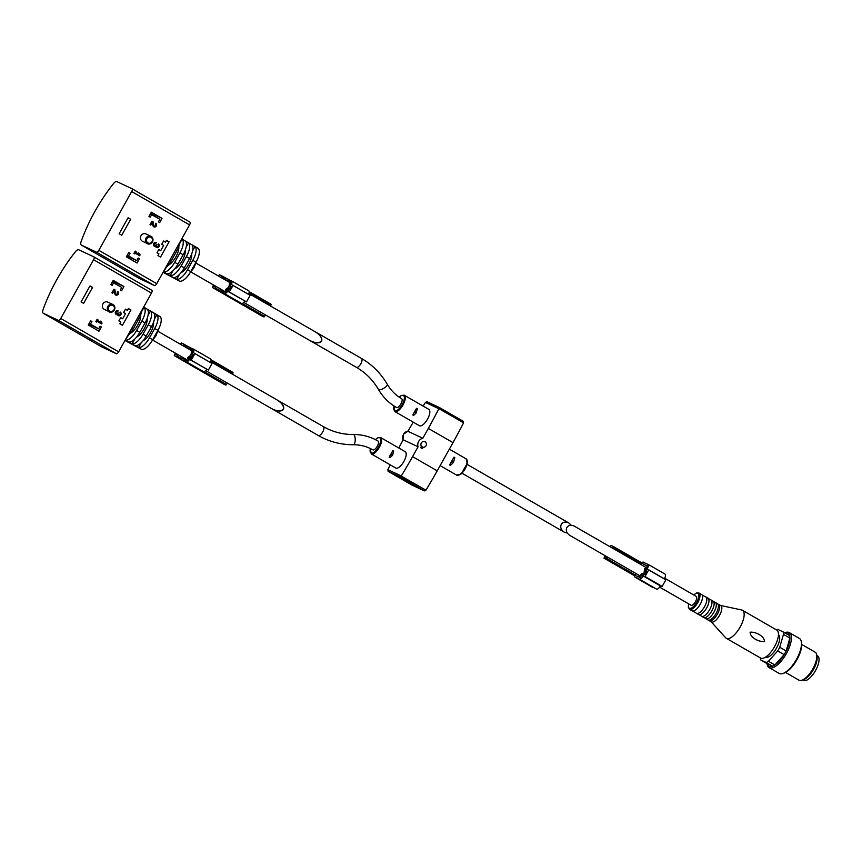 <?xml version="1.0" encoding="UTF-8"?>
<svg xmlns="http://www.w3.org/2000/svg" width="862" height="862" viewBox="0 0 862 862"><rect width="100%" height="100%" fill="white"/><g stroke="black" fill="none" stroke-linecap="round" stroke-linejoin="round"><path stroke-width="1.29" d="M378.429 389.419A5.118 1.713 -30.2 0 0 378.741 389.689A5.118 1.713 -30.2 0 0 384.215 388.029A5.118 1.713 -30.2 0 0 387.275 384.28C390.885 390.411 395.658 395.205 401.617 398.664A5.118 2.026 120 0 1 400.852 404.03A5.118 2.026 120 0 1 396.563 407.564A5.118 2.026 120 0 1 396.498 407.532C388.956 403.147 382.933 397.102 378.429 389.419C372.912 380.013 365.574 372.653 356.415 367.341L309.954 340.565C315.589 343.41 319.479 343.615 321.601 341.169C322.571 338.249 320.545 335.178 315.492 331.935L315.147 331.741C320.233 335.006 322.269 338.076 321.289 340.996C319.155 343.453 315.255 343.238 309.598 340.361L243.752 302.422M210.759 361.728L277.079 399.936C282.133 403.179 284.158 406.25 283.189 409.17C281.055 411.627 277.155 411.411 271.498 408.545L271.81 408.717C277.467 411.594 281.357 411.799 283.49 409.353C284.471 406.444 282.445 403.373 277.424 400.14L323.422 426.647A5.118 2.026 -60 0 0 323.369 426.615M392.792 450.707L393.675 451.128L392.835 450.643L389.215 457.216L390.044 457.7L392.555 455.287L393.675 451.128L392.835 450.643M391.682 452.388L391.003 454.565L392.555 455.287M389.215 457.216L390.044 457.7L389.182 457.291M416.443 408.394L417.327 408.814L416.486 408.329L412.866 414.902L413.695 415.387L416.195 412.973L417.327 408.814L416.486 408.329M415.322 410.075L414.654 412.241L416.195 412.973M412.866 414.902L413.695 415.387L412.833 414.978M405.097 451.645A9.428 3.728 120 0 1 405.205 451.699A9.428 3.728 120 0 1 403.804 461.59A9.428 3.728 120 0 1 395.895 468.098A9.428 3.728 120 0 1 395.787 468.034L371.242 453.897A9.428 3.728 -60 0 0 379.172 447.583A9.428 3.728 -60 0 0 380.648 437.551A9.428 3.728 -60 0 0 380.541 437.497M428.737 409.321A9.428 3.728 120 0 1 428.856 409.385A9.428 3.728 120 0 1 427.455 419.277A9.428 3.728 120 0 1 419.546 425.785A9.428 3.728 120 0 1 419.438 425.72L394.882 411.573A9.428 3.728 -60 0 0 402.823 405.269A9.428 3.728 -60 0 0 404.3 395.238A9.428 3.728 -60 0 0 404.192 395.184L401.326 395.496L399.192 397.145M571.247 525.249L568.823 522.986C565.558 521.435 563.048 521.887 561.281 524.355C560.074 527.339 561.033 529.925 564.179 532.123L567.293 533.05M453.918 457.216L454.802 457.636L453.962 457.151L449.705 464.866L450.546 465.351L453.509 462.388L454.802 457.636L453.962 457.151M452.69 459.306L451.957 461.655L453.509 462.388M449.705 464.866L450.546 465.351L449.673 464.941M398.772 447.992A242.491 95.919 120 0 1 403.19 439.792L418.07 446.785L412.564 456.634A242.491 95.919 120 0 1 401.283 475.975L400.55 477.149L388.105 471.309L387.868 469.671A242.491 95.919 120 0 1 390.206 464.823M423.113 406.077A242.491 95.919 120 0 1 425.44 402.435L427.002 401.724L439.448 407.564L463.303 421.313L463.519 422.94A242.491 95.919 120 0 1 452.992 442.626L437.217 470.846A242.491 95.919 120 0 1 425.947 490.176L401.229 476.083M463.282 421.302L439.458 407.575L438.866 408.739A242.491 95.919 120 0 1 428.328 428.425L422.822 438.273A6.336 5.808 115.2 0 0 418.07 446.785M423.177 447.281L422.423 448.639L420.699 447.647L421.453 446.3A2.963 2.715 115.2 0 1 424.923 441.7A2.963 2.715 115.2 0 1 423.177 447.281L421.378 446.441M422.822 438.273L407.941 431.28A242.491 95.919 120 0 1 413.243 422.154M411.928 485.037L388.094 471.298L411.95 485.047L424.395 490.887L425.871 490.284M450.686 462.948L451.957 461.655M413.577 413.286L414.654 412.241M372.912 449.878A5.118 2.026 120 0 1 372.858 449.845C366.878 446.441 360.391 444.738 353.388 444.738A5.118 1.864 -90.3 0 0 355.219 440.051A5.118 1.864 -90.3 0 0 353.657 434.577A5.118 1.864 -90.3 0 0 353.334 434.502C360.736 434.48 367.751 436.021 374.388 439.114L377.965 440.978A5.118 2.026 120 0 1 377.2 446.354A5.118 2.026 120 0 1 372.912 449.878M389.926 455.599L391.003 454.565M97.018 321.289L96.587 322.054L95.833 321.623L97.147 319.263L97.902 319.705L97.471 320.459L101.016 322.507L100.369 321.117L101.436 321.741L101.63 323.94L96.533 321.063L96.124 321.785M98.99 331.202L88.269 325.028L90.629 320.793L91.922 321.537L90.467 324.123L98.624 328.81L100.067 326.224L101.35 326.967L98.99 331.202M130.959 309.997L122.426 325.286L119.85 323.8L120.831 322.032L118.902 320.923L120.745 317.636L122.673 318.746L125.561 313.574L123.632 312.464L125.475 309.167L127.404 310.277L128.384 308.521L130.959 309.997L128.266 308.736M109.409 311.796L104.388 309.436A4.041 3.707 -64.8 0 1 102.89 303.93A4.041 3.707 -64.8 0 1 107.825 302.12L112.847 304.48A4.041 3.707 115.2 0 0 107.772 306.56A4.041 3.707 115.2 0 0 114.344 309.997A4.041 3.707 115.2 0 0 112.847 304.48M101.037 346.535A5.387 2.133 -60 0 0 101.102 346.578A5.387 2.133 -60 0 0 101.156 346.61L116.348 353.743A2.694 1.067 -60 0 0 118.633 351.847L151.475 293.069A2.694 1.067 -60 0 0 151.852 290.289A2.694 1.067 -60 0 0 151.82 290.268L93.99 256.941M60.739 318.487L93.581 259.721A2.694 1.067 -60 0 0 93.958 256.93A2.694 1.067 -60 0 0 93.926 256.908L78.744 249.775A5.387 2.133 -60 0 0 75.339 251.833A85.877 33.974 -60 0 0 43.1 309.523A5.387 2.133 -60 0 0 43.208 313.218A5.387 2.133 -60 0 0 43.272 313.251L58.454 320.384A2.694 1.067 -60 0 0 60.739 318.487L118.633 351.847M83.625 303.392L81.06 301.915L89.993 285.925L92.568 287.412L83.625 303.392M113.59 282.747L112.146 285.333L110.864 284.589L113.224 280.355L123.945 286.54L121.585 290.763L120.292 290.031L121.747 287.445L112.243 282.111M117.2 292.283L117.652 291.453A2.026 1.853 -64.8 0 1 115.81 295.052A2.026 1.853 -64.8 0 1 114.829 293.77L114.172 290.591L112.685 293.252L111.931 292.821L113.903 289.298L114.937 289.891L115.691 293.511A1.077 0.991 -64.8 0 0 117.544 293.673A1.077 0.991 -64.8 0 0 117.2 292.283M120.292 312.087A2.026 1.853 -64.8 0 1 118.45 315.686A2.026 1.853 -64.8 0 1 117.501 314.555A2.026 1.853 -64.8 0 1 115.486 311.828A2.026 1.853 -64.8 0 1 118.148 310.859L117.695 311.678A1.077 0.991 -64.8 0 0 116.284 313.186A0.948 0.862 -64.8 0 0 117.803 313.121L118.557 313.552A0.948 0.862 -64.8 0 0 119.279 314.921A1.077 0.991 -64.8 0 0 119.84 312.917L120.292 312.087M159.653 316.322A13.469 5.334 -60 0 1 159.804 316.408A13.469 5.334 -60 0 1 157.918 330.351L152.66 339.747A13.469 5.334 -60 0 1 141.26 349.229L124.979 340.49M157.918 330.351L154.697 328.497A13.469 5.334 -60 0 0 156.884 314.759L153.673 312.906A13.469 5.334 120 0 1 151.486 326.644L148.264 324.791A13.469 5.334 -60 0 0 150.451 311.053L147.24 309.199A13.469 5.334 120 0 1 145.053 322.938L141.842 321.084A13.469 5.334 -60 0 0 144.019 307.346L141.605 311.656M128.406 335.275L125.302 339.908M150.451 311.053L148.038 315.363M134.838 338.981L132.123 343.841L128.912 341.988A13.469 5.334 120 0 0 139.795 332.333L136.584 330.48A13.469 5.334 -60 0 1 125.69 340.134M156.884 314.759L154.47 319.069M141.271 342.688L138.556 347.548L135.345 345.694A13.469 5.334 120 0 0 146.228 336.04L143.017 334.187A13.469 5.334 -60 0 1 132.123 343.841M138.556 347.548A13.469 5.334 -60 0 0 149.449 337.893L154.697 328.497M141.842 310.309A13.469 5.334 120 0 1 138.62 319.231L133.362 328.627A13.469 5.334 120 0 1 127.35 336.234M151.486 326.644L146.228 336.04M148.264 324.791L143.017 334.187M145.053 322.938L139.795 332.333M141.842 321.084L136.584 330.48M130.119 333.411A12.122 4.795 -60 0 0 137.661 325.276A12.122 4.795 -60 0 0 140.689 314.781M136.552 337.117A12.122 4.795 -60 0 0 144.094 328.982A12.122 4.795 -60 0 0 147.122 318.487M142.984 340.824A12.122 4.795 -60 0 0 150.527 332.689A12.122 4.795 -60 0 0 153.544 322.194M113.989 309.749A3.211 2.952 115.2 0 0 111.51 305.116A3.211 2.952 115.2 0 0 108.795 309.975A3.211 2.952 115.2 0 0 113.989 309.749M120.648 317.798L122.673 318.746M125.378 309.329L127.404 310.277M89.874 286.141L92.568 287.412M90.575 320.901L91.922 321.537M89.12 323.487L90.467 324.123M88.743 324.177L98.624 328.81M100.003 326.342L101.35 326.967M112.717 281.26L123.945 286.54M97.126 319.306L97.902 319.705M97.417 319.468L97.471 320.459M96.997 320.233L101.016 322.507M100.401 321.192L101.436 321.741M100.951 321.515L102.082 323.121M101.597 322.894L101.166 323.681M117.588 291.572A2.026 1.853 -64.8 0 1 115.573 294.912M112.222 292.983L114.172 290.591M113.881 289.33L114.937 289.891M114.452 289.664L115.691 293.511M115.982 294.05A1.077 0.991 -64.8 0 1 115.206 293.285M116.079 314.318A2.026 1.853 -64.8 0 0 117.016 314.328L117.501 314.555M120.227 312.206A2.026 1.853 -64.8 0 1 118.223 315.546M117.652 310.665L117.555 311.613M116.435 313.391A0.948 0.862 -64.8 0 1 115.961 311.699A1.077 0.991 -64.8 0 1 117.21 311.451M117.943 312.884L118.708 313.272M118.687 314.684A0.948 0.862 -64.8 0 1 118.072 313.326M223.581 384.043L225.919 385.142L227.406 383.137M232.406 374.194L233.009 372.449L211.05 359.799L233.02 372.459M189.328 349.11L187.496 348.054L187.991 346.502L183.714 344.046L181.376 342.947L180.32 344.186M175.32 353.118L174.275 355.629L176.602 356.728L178.1 354.713M183.089 345.781L183.714 344.035L188.002 346.513M225.919 385.142L180.891 359.195L181.968 357.924L183.671 358.721A3.211 1.271 -60 0 0 184.059 358.646A9.191 3.631 -60 0 1 184.608 358.473M182.927 360.154A4.827 1.907 -60 0 0 183.584 360.036A7.575 2.995 -60 0 1 185.147 360.014A7.575 2.995 -60 0 1 185.858 361.103A4.31 1.702 -60 0 0 186.257 361.717L203.41 371.597A4.31 1.702 -60 0 0 206.697 369.281M186.257 361.717A4.31 1.702 -60 0 0 189.963 358.711L191.709 356.265L191.289 357.849L191.946 357.568L193.26 355.209L192.506 354.271A1.886 0.743 -60 0 0 192.506 354.271A1.886 0.743 -60 0 1 192.549 352.698A2.694 1.067 -60 0 0 192.646 350.478A2.694 1.067 -60 0 0 192.097 350.489A9.191 3.631 -60 0 1 191.418 350.683L191.224 353.84L190.416 354.584L191.095 354.972M191.666 357.902L191.59 357.105M191.45 357.773L192.84 355.316L191.483 354.681L187.657 357.601M187.528 360.338L186.817 359.928A2.694 1.067 -60 0 0 187.065 360.316A2.694 1.067 -60 0 0 189.381 358.441L190.103 356.728L187.485 358.624L188.756 359.357M191.213 360.187L208.367 370.067L189.662 359.465L191.213 360.187L194.887 353.603L193.303 352.633A4.31 1.702 -60 0 0 193.454 349.078A4.31 1.702 -60 0 0 192.571 349.088A7.575 2.995 -60 0 1 191.008 349.11A7.575 2.995 -60 0 1 190.308 348.022A4.827 1.907 -60 0 0 190.028 347.461L187.991 346.513M208.367 370.067L212.041 363.495L194.887 353.603M193.454 349.078L210.608 358.958A4.31 1.702 -60 0 1 210.457 362.514L210.436 362.568M192.743 349.035L190.028 347.461M189.662 359.465L191.008 356.825M189.414 349.422A9.191 3.631 -60 0 1 189.349 349.185A3.211 1.271 -60 0 0 189.187 348.851L187.496 348.054M191.493 357.062L191.569 356.502L191.105 356.879M174.275 355.629L223.603 384.053L174.275 355.629M175.783 353.388L175.546 354.454L176.915 355.09L177.637 354.454M182.528 345.447L180.988 344.574M192.905 351.534L191.418 350.683M193.336 355.047L191.224 353.84M135.118 253.116L134.688 253.881L133.944 253.439L135.248 251.09L136.002 251.521L135.582 252.286L139.116 254.333L138.47 252.943L139.536 253.568L139.73 255.766L134.634 252.889L134.224 253.611M137.09 263.029L126.369 256.854L128.729 252.62L130.022 253.363L128.567 255.949L136.724 260.636L138.168 258.05L139.45 258.794L137.09 263.029M169.06 241.823L160.526 257.102L157.951 255.626L158.931 253.859L157.003 252.749L158.845 249.463L160.774 250.573L163.661 245.401L161.733 244.291L163.575 240.994L165.504 242.103L166.485 240.347L169.06 241.823L166.366 240.563M147.51 243.623L142.489 241.263A4.041 3.707 -64.8 0 1 140.991 235.757A4.041 3.707 -64.8 0 1 145.926 233.947L150.947 236.307A4.041 3.707 115.2 0 0 145.872 238.386A4.041 3.707 115.2 0 0 152.445 241.823A4.041 3.707 115.2 0 0 150.947 236.307M139.138 278.361A5.387 2.133 -60 0 0 139.202 278.404A5.387 2.133 -60 0 0 139.267 278.437L154.449 285.57A2.694 1.067 -60 0 0 156.733 283.673L189.575 224.896A2.694 1.067 -60 0 0 189.952 222.116A2.694 1.067 -60 0 0 189.92 222.094L132.091 188.767M98.839 250.314L131.681 191.536A2.694 1.067 -60 0 0 132.058 188.756A2.694 1.067 -60 0 0 132.037 188.735L116.844 181.602A5.387 2.133 -60 0 0 113.439 183.66A85.877 33.974 -60 0 0 81.2 241.349A5.387 2.133 -60 0 0 81.308 245.045A5.387 2.133 -60 0 0 81.373 245.077L96.555 252.21A2.694 1.067 -60 0 0 98.839 250.314L156.733 283.673M121.736 235.218L119.161 233.742L128.093 217.752L130.668 219.239L121.736 235.218M151.701 214.573L150.247 217.159L148.964 216.416L151.324 212.181L162.045 218.366L159.685 222.59L158.403 221.857L159.847 219.271L150.354 213.938M155.3 224.109L155.753 223.28A2.026 1.853 -64.8 0 1 153.91 226.878A2.026 1.853 -64.8 0 1 152.93 225.585L152.272 222.418L150.785 225.079L150.031 224.648L152.003 221.125L153.037 221.717L153.792 225.338A1.077 0.991 -64.8 0 0 155.645 225.499A1.077 0.991 -64.8 0 0 155.3 224.109M158.392 243.914A2.026 1.853 -64.8 0 1 156.55 247.513A2.026 1.853 -64.8 0 1 155.602 246.381A2.026 1.853 -64.8 0 1 153.587 243.655A2.026 1.853 -64.8 0 1 156.248 242.685L155.796 243.504A1.077 0.991 -64.8 0 0 154.384 245.013A0.948 0.862 -64.8 0 0 155.903 244.948L156.658 245.379A0.948 0.862 -64.8 0 0 157.39 246.737A1.077 0.991 -64.8 0 0 157.94 244.743L158.392 243.914M197.754 248.148A13.469 5.334 -60 0 1 197.904 248.224A13.469 5.334 -60 0 1 196.019 262.177L190.761 271.573A13.469 5.334 -60 0 1 179.361 281.055L163.08 272.317M196.019 262.177L192.808 260.324A13.469 5.334 -60 0 0 194.984 246.575L191.773 244.722A13.469 5.334 120 0 1 189.586 258.471L186.375 256.617A13.469 5.334 -60 0 0 188.552 242.868L185.341 241.015A13.469 5.334 120 0 1 183.153 254.764L179.942 252.911A13.469 5.334 -60 0 0 182.119 239.162L179.716 243.483M182.119 239.162L197.904 248.224M166.506 267.101L163.403 271.735M188.552 242.868L186.138 247.189M172.939 270.808L170.223 275.668L167.012 273.814A13.469 5.334 120 0 0 177.895 264.16L174.684 262.307A13.469 5.334 -60 0 1 163.791 271.961M194.984 246.575L192.571 250.896M179.371 274.515L176.656 279.374L173.445 277.521A13.469 5.334 120 0 0 184.328 267.866L181.117 266.013A13.469 5.334 -60 0 1 170.223 275.668M176.656 279.374A13.469 5.334 -60 0 0 187.55 269.72L192.808 260.324M179.942 242.136A13.469 5.334 120 0 1 176.721 251.057L171.463 260.453A13.469 5.334 120 0 1 165.45 268.06M189.586 258.471L184.328 267.866M186.375 256.617L181.117 266.013M183.153 254.764L177.895 264.16M179.942 252.911L174.684 262.307M168.219 265.237A12.122 4.795 -60 0 0 175.762 257.102A12.122 4.795 -60 0 0 178.79 246.607M174.652 268.944A12.122 4.795 -60 0 0 182.194 260.809A12.122 4.795 -60 0 0 185.222 250.314M181.085 272.651A12.122 4.795 -60 0 0 188.627 264.515A12.122 4.795 -60 0 0 191.655 254.021M152.089 241.575A3.211 2.952 115.2 0 0 149.611 236.942A3.211 2.952 115.2 0 0 146.896 241.802A3.211 2.952 115.2 0 0 152.089 241.575M158.748 249.624L160.774 250.573M163.478 241.155L165.504 242.103M127.975 217.967L130.668 219.239M128.675 252.728L130.022 253.363M127.22 255.314L128.567 255.949M126.843 256.003L136.724 260.636M138.103 258.158L139.45 258.794M150.828 213.086L162.045 218.366M135.226 251.133L136.002 251.521M135.517 251.295L135.582 252.286M135.097 252.06L139.116 254.333M138.502 253.019L139.536 253.568M139.062 253.342L140.183 254.947M139.698 254.721L139.267 255.508M155.699 223.398A2.026 1.853 -64.8 0 1 153.684 226.738M150.322 224.81L152.272 222.418M151.981 221.157L153.037 221.717M152.552 221.491L153.792 225.338M154.093 225.866A1.077 0.991 -64.8 0 1 153.307 225.111M154.179 246.144A2.026 1.853 -64.8 0 0 155.117 246.155L155.602 246.381M158.339 244.032A2.026 1.853 -64.8 0 1 156.324 247.372M155.753 242.491L155.656 243.44M154.535 245.217A0.948 0.862 -64.8 0 1 154.061 243.526A1.077 0.991 -64.8 0 1 155.311 243.278M156.044 244.711L156.809 245.099M156.787 246.51A0.948 0.862 -64.8 0 1 156.173 245.153M213.431 284.945L212.375 287.455L261.692 315.88L264.02 316.968L265.507 314.964M270.506 306.021L271.121 304.275L249.15 291.625L271.121 304.286M227.428 280.937L225.596 279.881L226.092 278.329L221.825 275.872M261.703 315.88L212.386 287.466L214.703 288.554L216.2 286.54M221.189 277.607L221.814 275.862L219.476 274.773L218.42 276.012M264.02 316.968L218.991 291.022L220.069 289.751L221.771 290.548A3.211 1.271 -60 0 0 222.159 290.472A9.191 3.631 -60 0 1 222.708 290.3M221.038 291.981A4.827 1.907 -60 0 0 221.685 291.862A7.575 2.995 -60 0 1 223.247 291.841A7.575 2.995 -60 0 1 223.958 292.929A4.31 1.702 -60 0 0 224.368 293.543L241.511 303.424A4.31 1.702 -60 0 0 244.797 301.107M224.368 293.543A4.31 1.702 -60 0 0 228.064 290.537L229.809 288.091L229.389 289.675L230.046 289.395L231.361 287.035L230.607 286.098A1.886 0.743 -60 0 0 230.607 286.098A1.886 0.743 -60 0 1 230.66 284.525A2.694 1.067 -60 0 0 230.747 282.305A2.694 1.067 -60 0 0 230.197 282.316A9.191 3.631 -60 0 1 229.518 282.51L229.324 285.656L228.516 286.41L229.195 286.798M229.766 289.729L229.691 288.932M229.551 289.6L230.941 287.143L229.583 286.507L225.758 289.427M225.628 292.164L224.917 291.755A2.694 1.067 -60 0 0 225.165 292.143A2.694 1.067 -60 0 0 227.482 290.268L228.204 288.554L225.585 290.451L226.857 291.184M229.314 292.013L246.467 301.894L227.762 291.291L229.314 292.013L232.988 285.43L231.404 284.46A4.31 1.702 -60 0 0 231.555 280.904A4.31 1.702 -60 0 0 230.671 280.915A7.575 2.995 -60 0 1 229.12 280.937A7.575 2.995 -60 0 1 228.408 279.848A4.827 1.907 -60 0 0 228.128 279.288L221.803 275.862M246.467 301.894L250.142 295.31L232.988 285.43M231.555 280.904L248.709 290.785A4.31 1.702 -60 0 1 248.558 294.341L248.536 294.395M230.844 280.85L228.128 279.288M227.762 291.291L229.12 288.651M227.514 281.249A9.191 3.631 -60 0 1 227.449 281.012A3.211 1.271 -60 0 0 227.288 280.678L225.596 279.881M213.884 285.214L213.647 286.281L215.015 286.917L215.737 286.281M220.629 277.273L219.099 276.4M231.005 283.361L229.518 282.51M231.436 286.874L229.324 285.656M639.981 575.805L569.717 535.313C566.571 533.115 565.612 530.529 566.819 527.544C568.586 525.077 571.097 524.624 574.361 526.176L574.534 526.273M659.624 587.119L691.065 605.243A5.118 2.026 -60 0 0 695.375 601.816A5.118 2.026 -60 0 0 696.184 596.375A5.118 2.026 -60 0 0 696.119 596.342M760.306 657.889A19.126 7.564 -60 0 0 760.586 659.883L767.018 663.589A19.126 7.564 -60 0 0 772.546 666.186L766.113 662.479A19.126 7.564 -60 0 0 768.43 661.262L774.863 664.968A19.126 7.564 -60 0 0 784.129 654.635L777.696 650.929A19.126 7.564 -60 0 0 779.733 647.287L786.166 650.993A19.126 7.564 -60 0 0 789.904 638.063L783.472 634.357A19.126 7.564 -60 0 0 783.192 631.921L789.624 635.628A19.126 7.564 -60 0 0 784.118 633.02M767.018 663.589L772.546 666.186A19.126 7.564 -60 0 0 774.863 664.968L784.129 654.635A19.126 7.564 -60 0 0 786.166 650.993L789.904 638.063A19.126 7.564 -60 0 0 789.624 635.628M783.192 631.921L777.664 629.325A19.126 7.564 -60 0 0 776.446 629.874M765.575 657.189A12.93 5.118 120 0 1 765.542 657.167A12.93 5.118 120 0 0 776.339 648.407A12.93 5.118 120 0 0 778.451 634.766M766.113 662.479L760.586 659.883M777.696 650.929L768.43 661.262M783.472 634.357L779.733 647.287M711.225 621.836L725.653 637.772A16.162 6.39 -60 0 0 726.289 638.289L760.596 658.051A16.162 6.39 -60 0 0 774.205 647.243A16.162 6.39 -60 0 0 776.737 630.047A16.162 6.39 -60 0 0 776.554 629.939M726.289 638.289A16.162 6.39 -60 0 0 739.908 627.471A16.162 6.39 -60 0 0 742.43 610.274A16.162 6.39 -60 0 0 742.247 610.177A16.162 6.39 -60 0 0 741.665 609.984L720.643 605.49M764.54 641.554C759.088 642.05 750.177 637.912 750.134 632.191C755.317 631.663 764.195 635.747 764.54 641.554M692.682 611.018A9.428 3.728 -60 0 0 700.073 604.521A9.428 3.728 -60 0 0 701.991 594.866A9.428 3.728 -60 0 0 701.549 594.489L698.974 593.002A9.428 3.728 -60 0 1 697.498 603.044A9.428 3.728 -60 0 1 689.557 609.348L692.132 610.835A9.428 3.728 -60 0 0 692.682 611.018L695.979 612.925A9.428 3.728 -60 0 0 696.421 613.302L698.565 614.541A9.428 3.728 -60 0 0 699.114 614.725L701.129 615.888A9.428 3.728 -60 0 0 701.571 616.265L703.715 617.504A9.428 3.728 -60 0 0 704.254 617.688L705.418 618.356A9.428 3.728 -60 0 0 705.859 618.733L708.004 619.972A9.428 3.728 -60 0 0 708.542 620.166L708.844 620.338A9.428 3.728 -60 0 0 709.286 620.715L711.43 621.955A9.428 3.728 -60 0 0 719.371 615.64A9.428 3.728 -60 0 0 720.847 605.609A9.428 3.728 -60 0 0 720.74 605.555M709.286 620.715A9.428 3.728 -60 0 0 717.227 614.401A9.428 3.728 -60 0 0 718.703 604.37A9.428 3.728 -60 0 0 718.596 604.316A9.428 3.728 -60 0 0 718.154 604.187L717.852 604.014A9.428 3.728 -60 0 0 717.421 603.637A9.428 3.728 -60 0 0 717.303 603.572M708.542 620.166A9.428 3.728 -60 0 0 715.934 613.669A9.428 3.728 -60 0 0 717.852 604.014M705.859 618.733A9.428 3.728 -60 0 0 713.801 612.429A9.428 3.728 -60 0 0 715.277 602.398A9.428 3.728 -60 0 0 715.158 602.344A9.428 3.728 -60 0 0 714.727 602.204L713.564 601.536A9.428 3.728 -60 0 0 713.133 601.159A9.428 3.728 -60 0 0 713.014 601.105M704.254 617.688A9.428 3.728 -60 0 0 711.656 611.19A9.428 3.728 -60 0 0 713.564 601.536M701.571 616.265A9.428 3.728 -60 0 0 709.512 609.962A9.428 3.728 -60 0 0 710.988 599.93A9.428 3.728 -60 0 0 710.87 599.866A9.428 3.728 -60 0 0 710.439 599.736L708.424 598.573A9.428 3.728 -60 0 0 707.982 598.196A9.428 3.728 -60 0 0 707.874 598.142M699.114 614.725A9.428 3.728 -60 0 0 706.506 608.227A9.428 3.728 -60 0 0 708.424 598.573M696.421 613.302A9.428 3.728 -60 0 0 704.362 606.988A9.428 3.728 -60 0 0 705.838 596.957A9.428 3.728 -60 0 0 705.73 596.903A9.428 3.728 -60 0 0 705.288 596.773L701.991 594.866M785.541 672.435L798.945 680.15A16.162 6.39 -60 0 0 802.123 680.161L803.934 679.493A14.514 5.743 -60 0 0 813.308 669.774A14.514 5.743 -60 0 0 817.014 656.79L816.691 654.883A16.162 6.39 -60 0 0 815.086 652.135A16.162 6.39 -60 0 0 814.902 652.038M802.123 680.161A16.162 6.39 -60 0 0 812.564 669.343A16.162 6.39 -60 0 0 816.691 654.883M766.986 663.568L767.083 664.182A20.203 7.995 -60 0 0 769.087 667.608L779.162 673.416A20.203 7.995 -60 0 0 783.127 673.427L784.312 672.985A19.126 7.564 -60 0 0 796.66 660.184A19.126 7.564 -60 0 0 801.552 643.074L801.337 641.824A20.203 7.995 -60 0 0 799.343 638.397L789.269 632.589A20.203 7.995 -60 0 0 789.032 632.471A20.203 7.995 -60 0 0 785.293 632.579L784.711 632.794M783.127 673.427A20.203 7.995 -60 0 0 796.176 659.904A20.203 7.995 -60 0 0 801.337 641.824M769.087 667.608A20.203 7.995 -60 0 0 773.074 667.619A20.203 7.995 -60 0 0 788.17 650.11A20.203 7.995 -60 0 0 789.269 632.589M802.662 679.967L803.416 680.398A14.148 5.592 -60 0 0 815.323 670.938A14.148 5.592 -60 0 0 817.542 655.885A14.148 5.592 -60 0 0 817.381 655.799M613.453 546.573L641.317 562.627L640.681 564.394M640.8 564.459A4.579 1.81 120 0 1 642.912 563.651A4.579 1.81 120 0 1 643.009 563.716A59.758 23.64 120 0 0 644.205 564.535L647.394 566.366M646.08 571.991L646.672 571.377L646.791 572.023L645.487 574.383L644.248 574.394A1.886 0.743 120 0 0 642.599 575.816A2.694 1.067 120 0 1 640.207 577.842A2.694 1.067 120 0 1 640.164 577.799A59.758 23.64 120 0 0 639.453 577.292L642.028 574.351L641.748 573.78A6.066 2.403 120 0 1 641.425 574.146L638.947 576.99A59.758 23.64 120 0 0 636.167 575.945A4.579 1.81 120 0 1 635.951 575.859A4.579 1.81 120 0 1 635.639 573.402L634.486 575.45A6.196 2.446 120 0 0 635.143 577.26A6.196 2.446 120 0 0 635.434 577.378A58.142 22.994 120 0 1 638.214 578.424A58.142 22.994 120 0 1 639.324 579.178A4.31 1.702 120 0 0 639.399 579.242A4.31 1.702 120 0 0 643.224 576.01L645.013 576.527L648.687 569.954L647.146 569.222L645.703 571.808L646.705 571.538L645.778 573.629L643.968 573.37L644.604 568.586L645.239 568.22L645.024 571.043L646.726 568.435A2.694 1.067 120 0 0 647.103 565.644A2.694 1.067 120 0 0 646.985 565.601A59.758 23.64 120 0 1 644.205 564.535M646.177 572.034L645.487 572.605L645.606 571.765L647.179 568.931L664.333 578.811A4.31 1.702 120 0 0 665.065 574.124A4.31 1.702 120 0 0 664.861 574.049M610.037 546.734L611.104 545.474L613.432 546.562L641.576 562.757A6.196 2.446 120 0 1 643.72 562.25A6.196 2.446 120 0 1 643.849 562.336A58.142 22.994 120 0 0 645.013 563.134A58.142 22.994 120 0 0 647.718 564.168A4.31 1.702 120 0 1 647.912 564.244A4.31 1.702 120 0 1 647.179 568.931M648.687 569.954L665.841 579.835L662.167 586.419L660.378 585.891A4.31 1.702 120 0 1 656.553 589.123A4.31 1.702 120 0 1 656.478 589.069L639.496 579.286M635.434 577.378L652.588 587.259A58.142 22.994 120 0 1 654.107 587.712M652.588 587.259A6.196 2.446 120 0 1 652.297 587.151A6.196 2.446 120 0 1 652.049 586.947M647.146 568.995L664.3 578.887M645.013 576.527L662.167 586.419M607.818 557.272L606.342 559.255L604.014 558.167L605.038 555.667M613.432 546.562L612.807 548.329M635.639 573.402L639.916 575.87M610.684 547.101L612.257 548.006M607.354 557.003L606.643 557.617L605.275 556.981L605.501 555.936M643.968 573.37L645.541 574.275M639.453 577.292L640.498 577.896M356.415 367.341A5.118 2.026 -60 0 0 360.812 363.764A5.118 2.026 -60 0 0 361.534 358.463A5.118 2.026 -60 0 0 361.469 358.441M271.81 408.717L318.315 435.525A5.118 2.026 -60 0 0 322.711 431.948A5.118 2.026 -60 0 0 323.422 426.647L327.765 428.91C335.792 432.659 344.315 434.523 353.334 434.502M391.294 454.037L392.846 454.77M414.945 411.724L416.497 412.456M452.205 461.213L453.757 461.946M440.137 465.62L456.709 475.177A9.428 3.728 -60 0 0 464.65 468.863A9.428 3.728 -60 0 0 466.126 458.832A9.428 3.728 -60 0 0 466.019 458.778M387.868 469.671L401.283 475.975M437.217 470.846L412.564 456.634M452.992 442.626L428.328 428.425M425.44 402.435L438.866 408.739M463.573 422.833L438.92 408.631M424.395 490.887L400.55 477.149M408.038 431.108A6.336 5.808 115.2 0 0 403.071 440.008M459.026 474.973A8.62 3.416 -60 0 0 465.017 469.079A8.62 3.416 -60 0 0 467.118 460.933M394.085 406.045A8.76 3.459 -60 0 0 399.796 408.028A8.76 3.459 -60 0 0 403.33 395.453A8.76 3.459 -60 0 0 399.257 397.188M370.391 448.552A8.76 3.459 -60 0 0 376.209 450.266A8.76 3.459 -60 0 0 379.679 437.777A8.76 3.459 -60 0 0 375.466 439.631M93.581 259.721L151.475 293.069M101.156 346.61L43.272 313.251M58.454 320.384L116.348 353.743M141.26 349.229L125.249 340.005M152.66 339.747L149.449 337.893M133.362 328.627L132.037 327.862M138.62 319.231L137.284 318.455M226.609 384.581L204.154 371.641M232.912 373.289L211.018 360.682M187.884 347.343L183.595 344.875M181.58 358.635L177.292 356.157M180.891 359.195L176.602 356.728M185.976 361.415L183.584 360.036M210.457 362.514L193.303 352.633M192.312 349.175L190.308 348.022M182.528 345.414L181.074 344.584M177.497 354.67L175.665 353.614M193.39 354.778L192.506 354.271L193.39 354.778M192.916 350.963L192.097 350.489M131.681 191.536L189.575 224.896M139.267 278.437L81.373 245.077M96.555 252.21L154.449 285.57M179.361 281.055L163.349 271.832M190.761 271.573L187.55 269.72M171.463 260.453L170.137 259.688M176.721 251.057L175.385 250.282M264.709 316.397L242.254 303.467M271.013 305.116L249.118 292.509M225.984 279.169L221.696 276.702M219.681 290.462L215.392 287.983M218.991 291.022L214.703 288.554M224.077 293.242L221.685 291.862M248.558 294.341L231.404 284.46M230.413 281.001L228.408 279.848M220.629 277.241L219.174 276.411M215.597 286.496L213.765 285.441M231.49 286.604L230.607 286.098L231.49 286.604M231.027 282.79L230.197 282.316M693.716 594.952L696.464 593.002L698.974 593.002A9.428 3.728 -60 0 0 698.866 592.948M688.695 603.874A8.62 3.416 -60 0 0 694.406 605.598A8.62 3.416 -60 0 0 697.832 593.282A8.62 3.416 -60 0 0 693.802 595.006M643.849 562.336L646.295 563.737M643.461 575.805L660.615 585.686M643.224 576.01L660.378 585.891M606.342 559.255L634.206 575.32M604.014 558.167L634.486 575.719L604.003 558.156M613.324 547.402L641.199 563.468M607.02 558.684L634.895 574.749M610.802 547.111L612.257 547.941M605.393 556.141L607.236 557.197M645.239 568.22L646.457 568.92M642.028 574.351L643.149 574.997M642.168 574.017L643.408 574.728M642.104 573.553L643.72 574.491M315.492 331.935L361.534 358.463C372.276 364.723 380.853 373.321 387.275 384.28M405.205 451.699L380.498 437.476L377.685 437.81L375.401 439.598M428.856 409.385L404.149 395.152M568.823 522.986L467.085 464.359M564.179 532.123L461.967 473.227M456.709 475.177L461.192 473.938L467.301 463.336L466.126 458.832L449.339 449.156M403.028 440.073L403.373 434.329L408.071 431.065M394.882 411.573L394.02 406.002M371.242 453.897L370.326 448.509M353.388 444.738C340.802 444.76 329.112 441.678 318.315 435.525M191.558 350.651L157.897 331.256M271.498 408.545L205.652 370.595M186.752 359.702L152.779 340.134M159.804 316.408L143.642 307.087M93.958 256.93L151.852 290.289M158.252 329.737L155.914 335.868L151.992 340.91M101.102 346.578L43.208 313.218M315.18 331.762L248.859 293.554M229.658 282.477L195.997 263.082M224.853 291.528L190.89 271.961M132.058 188.756L189.952 222.116M196.353 261.563L194.015 267.694L190.093 272.726M139.202 278.404L81.308 245.045M696.184 596.375L664.667 578.208M646.953 568.004L574.361 526.176M776.737 630.047L742.43 610.274M720.847 605.609L718.703 604.37M717.421 603.637L715.277 602.398M713.133 601.159L710.988 599.93M707.982 598.196L705.838 596.957M689.557 609.348L688.296 607.193L688.609 603.82M815.086 652.135L801.682 644.42M817.542 655.885L816.788 655.454M643.72 562.25L646.36 563.77M647.912 564.244L665.065 574.124M639.399 579.242L656.553 589.123M635.143 577.26L652.297 587.151M645.207 568.123L646.489 568.866M642.071 573.51L643.752 574.469"/></g></svg>
